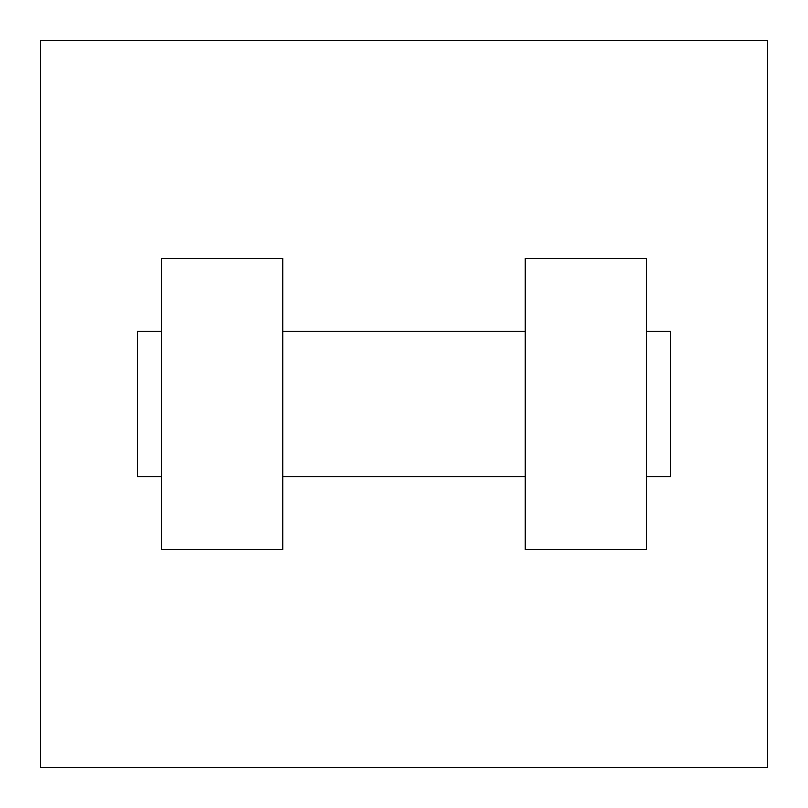 <?xml version="1.0" encoding="UTF-8"?>
<svg xmlns="http://www.w3.org/2000/svg" width="808" height="808" viewBox="0 0 808 808"><rect width="100%" height="100%" fill="white"/><g stroke="black" fill="none" stroke-linecap="round" stroke-linejoin="round"><path stroke-width="1.21" d="M767.6 40.4L767.6 767.6L40.4 767.6L40.4 40.4L767.6 40.4M525.2 258.56L525.2 549.44L646.4 549.44L646.4 258.56L525.2 258.56M282.8 549.44L282.8 258.56L161.6 258.56L161.6 549.44L282.8 549.44M646.4 476.72L670.64 476.72L670.64 331.28L646.4 331.28M161.6 331.28L137.36 331.28L137.36 476.72L161.6 476.72M525.2 331.28L282.8 331.28M525.2 476.72L282.8 476.72"/></g></svg>
